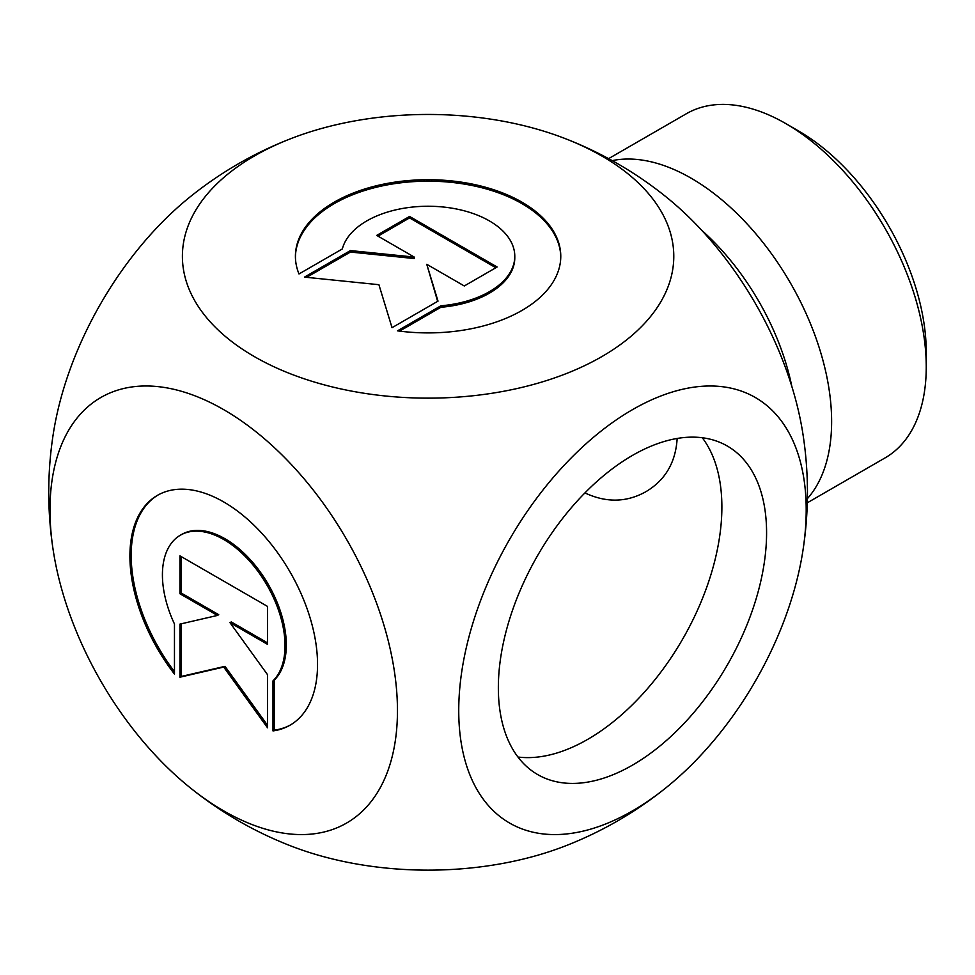 <?xml version="1.0" encoding="UTF-8"?>
<svg xmlns="http://www.w3.org/2000/svg" width="975" height="975" viewBox="0 0 975 975"><rect width="100%" height="100%" fill="white"/><g stroke="black" fill="none" stroke-linecap="round" stroke-linejoin="round"><path stroke-width="1.46" d="M298.996 273.963A132.673 76.598 180 0 1 295.413 256.303A132.673 76.598 180 0 1 428.098 179.705A132.673 76.598 180 0 1 560.771 256.303A132.673 76.598 180 0 1 397.52 330.842L440.871 305.809A86.702 50.054 0 0 0 514.788 256.303A86.702 50.054 0 0 0 434.497 206.383A86.702 50.054 0 0 0 342.347 248.93L298.996 273.963M560.771 257.034A132.673 76.598 0 0 0 428.098 181.179A132.673 76.598 0 0 0 295.425 257.034M514.788 256.303L514.788 257.778A86.702 50.054 180 0 1 440.871 307.283L399.592 331.11M440.871 305.809L440.871 307.283M409.561 216.438L497.128 267.004L464.295 285.967L426.77 264.298L438.019 301.129L392.035 327.685L378.909 284.7L304.468 277.119L350.439 250.575L414.241 257.071L376.716 235.402L409.561 216.438L409.561 217.913L377.995 236.145M414.241 257.071L414.241 258.546L350.439 252.05L306.637 277.339M350.439 250.575L350.439 252.05M437.641 301.36L426.77 264.298M495.861 267.747L409.561 217.913M272.988 730.921L272.988 680.855A86.702 50.054 -120 0 0 263.75 579.784A86.702 50.054 -120 0 0 180.375 535.202A86.702 50.054 -120 0 0 174.464 623.976L174.464 674.042A132.673 76.598 60 0 1 157.389 495.385A132.673 76.598 60 0 1 290.062 571.984A132.673 76.598 60 0 1 290.062 725.181A132.673 76.598 60 0 1 272.988 730.921L274.267 730.178A132.673 76.598 -120 0 0 290.696 724.815M158.023 495.02A132.673 76.598 -120 0 0 174.464 671.641M180.375 535.202L181.655 534.458A86.702 50.054 60 0 1 265.029 579.04A86.702 50.054 60 0 1 274.267 680.123L274.267 730.178M272.988 680.855L274.267 680.123M181.216 556.579L181.216 593.032L218.729 614.689L217.462 615.432L179.936 593.763L179.936 555.847L267.516 606.413L267.516 644.329L229.99 622.672L267.516 674.663L267.516 727.764L223.726 667.071L179.936 677.198L179.936 624.11L217.462 615.432M179.936 593.763L181.216 593.032M181.216 623.805L181.216 676.455L225.006 666.339L267.516 725.254M179.936 677.198L181.216 676.455M223.726 667.071L225.006 666.339M229.99 622.672L231.27 621.928L267.516 642.854M702.28 437.738A189.674 109.505 -60 0 1 682.598 639.222A189.674 109.505 -60 0 1 517.944 757.014M584.939 492.911C606.292 502.917 626.632 502.503 645.986 491.644C665.303 480.127 675.699 462.394 677.162 438.47M498.347 687.716A189.674 109.505 -60 0 1 581.137 496.836A189.674 109.505 -60 0 1 727.301 446.026A189.674 109.505 -60 0 1 727.301 665.035A189.674 109.505 -60 0 1 537.627 774.54A189.674 109.505 -60 0 1 498.347 687.716M926.25 366.929L926.25 352.17A180.643 104.288 -120 0 0 798.525 130.942L785.753 123.557A198.705 114.721 60 0 1 926.25 366.929A198.705 114.721 60 0 1 885.093 457.884L807.3 502.808M608.595 158.645L686.388 113.722A198.705 114.721 60 0 1 785.753 123.557M612.227 160.631A198.705 114.721 60 0 1 756.917 235.06A198.705 114.721 60 0 1 831.626 421.553A198.705 114.721 60 0 1 807.385 498.652M666.193 196.974A245.7 141.85 60 0 1 802.839 433.412A379.348 379.348 0 0 1 802.839 551.168A245.7 141.85 120 0 0 632.47 409.671A245.7 141.85 120 0 0 458.737 710.592A245.7 141.85 120 0 0 632.47 810.895A245.7 141.85 120 0 0 666.461 787.386A245.7 141.85 120 0 0 802.839 551.18M666.461 787.386A379.348 379.348 0 0 1 564.476 846.276A245.7 141.85 180 0 1 291.708 846.276A379.348 379.348 0 0 1 189.906 787.532M254.365 156A245.7 141.85 0 0 0 254.365 356.606A245.7 141.85 0 0 0 601.831 356.606A245.7 141.85 0 0 0 564.476 138.316A245.7 141.85 0 0 0 291.708 138.316A245.7 141.85 0 0 0 254.365 156M223.726 810.895A245.7 141.85 -120 0 0 397.081 697.21A245.7 141.85 -120 0 0 200.984 398.263A245.7 141.85 -120 0 0 53.345 551.168A245.7 141.85 -120 0 0 189.991 787.605A245.7 141.85 -120 0 0 223.726 810.895M53.345 551.168A379.348 379.348 0 0 1 53.345 433.412A245.7 141.85 -60 0 1 189.686 197.218A379.348 379.348 0 0 1 291.708 138.316M791.81 386.344A180.351 104.13 -120 0 0 701.707 230.283M666.291 197.048A379.348 379.348 0 0 0 564.476 138.316"/></g></svg>
